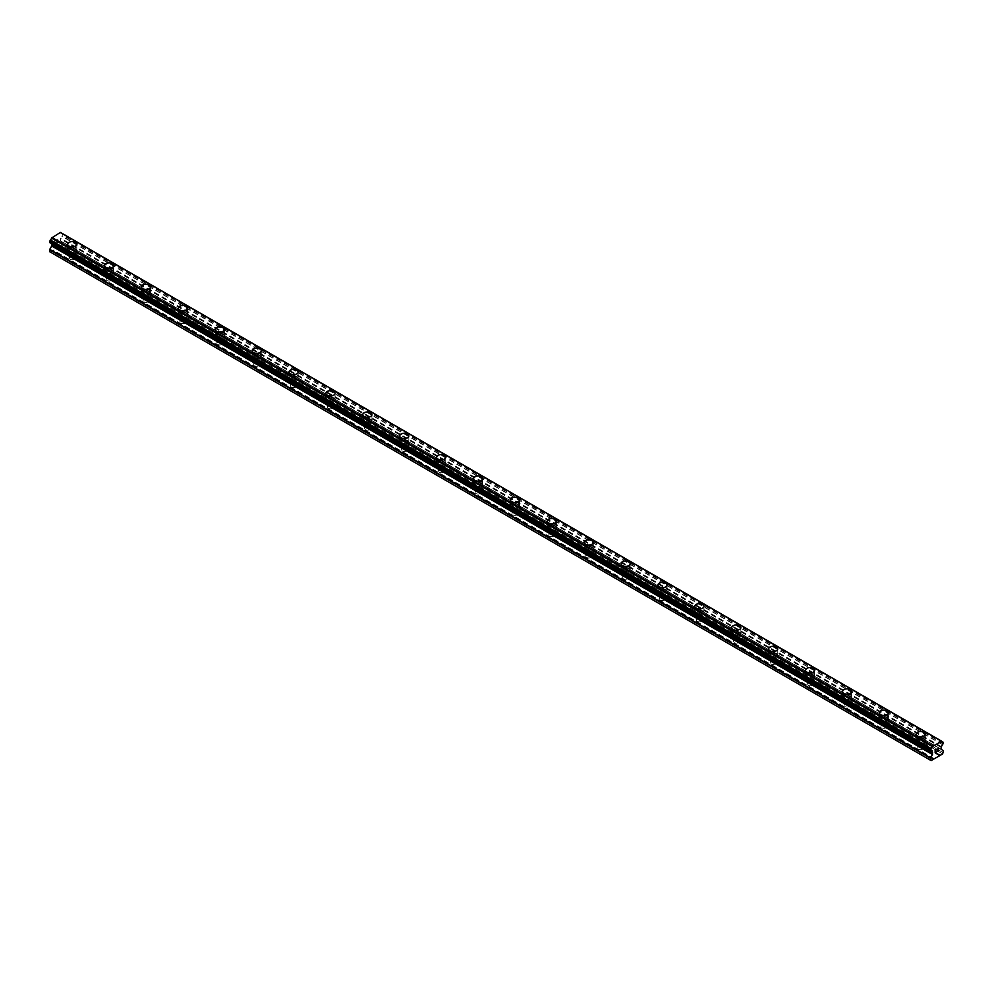 <?xml version="1.0" encoding="UTF-8"?>
<svg xmlns="http://www.w3.org/2000/svg" width="993" height="993" viewBox="0 0 993 993"><rect width="100%" height="100%" fill="white"/><g stroke="black" fill="none" stroke-linecap="round" stroke-linejoin="round"><path stroke-width="0.74" stroke-dasharray="4.96 3.72" d="M70.168 259.26A2.929 1.701 0 0 0 73.37 259.632A2.929 1.701 0 0 0 75.183 258.056A2.929 1.701 0 0 0 74.326 256.864A2.929 1.701 0 0 0 71.124 256.492A2.929 1.701 0 0 0 69.311 258.056A2.929 1.701 0 0 0 70.168 259.26M70.168 251.8A2.929 1.701 0 0 0 73.37 252.172A2.929 1.701 0 0 0 75.183 250.608A2.929 1.701 0 0 0 74.326 249.404A2.929 1.701 0 0 0 71.124 249.044A2.929 1.701 0 0 0 69.311 250.608A2.929 1.701 0 0 0 70.168 251.8M76.809 244.216L76.809 244.216A4.568 2.631 180 0 1 73.991 246.661A4.568 2.631 180 0 1 69.013 246.09A4.568 2.631 180 0 1 67.685 244.216L67.685 244.216M107.058 280.56A2.929 1.701 0 0 0 110.26 280.92A2.929 1.701 0 0 0 112.072 279.356A2.929 1.701 0 0 0 111.216 278.164A2.929 1.701 0 0 0 108.014 277.792A2.929 1.701 0 0 0 106.201 279.356A2.929 1.701 0 0 0 107.058 280.56M107.058 273.1A2.929 1.701 0 0 0 110.26 273.472A2.929 1.701 0 0 0 112.072 271.908A2.929 1.701 0 0 0 111.216 270.704A2.929 1.701 0 0 0 108.014 270.344A2.929 1.701 0 0 0 106.201 271.908A2.929 1.701 0 0 0 107.058 273.1M113.698 265.516L113.698 265.516A4.568 2.631 180 0 1 110.881 267.961A4.568 2.631 180 0 1 105.916 267.39A4.568 2.631 180 0 1 104.575 265.516L104.575 265.516M143.96 301.86A2.929 1.701 0 0 0 147.15 302.22A2.929 1.701 0 0 0 148.962 300.656A2.929 1.701 0 0 0 148.106 299.464A2.929 1.701 0 0 0 144.904 299.092A2.929 1.701 0 0 0 143.091 300.656A2.929 1.701 0 0 0 143.96 301.86M143.96 294.4A2.929 1.701 0 0 0 147.15 294.772A2.929 1.701 0 0 0 148.962 293.208A2.929 1.701 0 0 0 148.106 292.004A2.929 1.701 0 0 0 144.904 291.644A2.929 1.701 0 0 0 143.091 293.208A2.929 1.701 0 0 0 143.96 294.4M150.588 286.816L150.588 286.816A4.568 2.631 180 0 1 147.771 289.261A4.568 2.631 180 0 1 142.806 288.69A4.568 2.631 180 0 1 141.465 286.816L141.465 286.816M180.85 323.159A2.929 1.701 0 0 0 184.04 323.519A2.929 1.701 0 0 0 185.852 321.955A2.929 1.701 0 0 0 184.996 320.764A2.929 1.701 0 0 0 181.793 320.391A2.929 1.701 0 0 0 179.981 321.955A2.929 1.701 0 0 0 180.85 323.159M180.85 315.7A2.929 1.701 0 0 0 184.04 316.072A2.929 1.701 0 0 0 185.852 314.508A2.929 1.701 0 0 0 184.996 313.304A2.929 1.701 0 0 0 181.793 312.944A2.929 1.701 0 0 0 179.981 314.508A2.929 1.701 0 0 0 180.85 315.7M187.491 308.115L187.491 308.115A4.568 2.631 180 0 1 184.673 310.548A4.568 2.631 180 0 1 179.696 309.977A4.568 2.631 180 0 1 178.355 308.115L178.355 308.115M217.74 344.459A2.929 1.701 0 0 0 220.93 344.819A2.929 1.701 0 0 0 222.742 343.255A2.929 1.701 0 0 0 221.886 342.064A2.929 1.701 0 0 0 218.683 341.691A2.929 1.701 0 0 0 216.884 343.255A2.929 1.701 0 0 0 217.74 344.459M217.74 336.999A2.929 1.701 0 0 0 220.93 337.372A2.929 1.701 0 0 0 222.742 335.808A2.929 1.701 0 0 0 221.886 334.604A2.929 1.701 0 0 0 218.683 334.244A2.929 1.701 0 0 0 216.884 335.808A2.929 1.701 0 0 0 217.74 336.999M224.381 329.415L224.381 329.415A4.568 2.631 180 0 1 221.563 331.848A4.568 2.631 180 0 1 216.586 331.277A4.568 2.631 180 0 1 215.245 329.415L215.245 329.415M254.63 365.759A2.929 1.701 0 0 0 257.832 366.119A2.929 1.701 0 0 0 259.645 364.555A2.929 1.701 0 0 0 258.776 363.364A2.929 1.701 0 0 0 255.586 362.991A2.929 1.701 0 0 0 253.774 364.555A2.929 1.701 0 0 0 254.63 365.759M254.63 358.299A2.929 1.701 0 0 0 257.832 358.672A2.929 1.701 0 0 0 259.645 357.108A2.929 1.701 0 0 0 258.776 355.904A2.929 1.701 0 0 0 255.586 355.531A2.929 1.701 0 0 0 253.774 357.108A2.929 1.701 0 0 0 254.63 358.299M261.271 350.715L261.271 350.715A4.568 2.631 180 0 1 258.453 353.148A4.568 2.631 180 0 1 253.476 352.577A4.568 2.631 180 0 1 252.135 350.715L252.135 350.715M291.52 387.059A2.929 1.701 0 0 0 294.722 387.419A2.929 1.701 0 0 0 296.535 385.855A2.929 1.701 0 0 0 295.666 384.663A2.929 1.701 0 0 0 292.476 384.291A2.929 1.701 0 0 0 290.664 385.855A2.929 1.701 0 0 0 291.52 387.059M291.52 379.599A2.929 1.701 0 0 0 294.722 379.971A2.929 1.701 0 0 0 296.535 378.407A2.929 1.701 0 0 0 295.666 377.203A2.929 1.701 0 0 0 292.476 376.831A2.929 1.701 0 0 0 290.664 378.407A2.929 1.701 0 0 0 291.52 379.599M298.161 372.015L298.161 372.015A4.568 2.631 180 0 1 295.343 374.448A4.568 2.631 180 0 1 290.366 373.877A4.568 2.631 180 0 1 289.025 372.015L289.025 372.015M328.41 408.359A2.929 1.701 0 0 0 331.612 408.719A2.929 1.701 0 0 0 333.425 407.155A2.929 1.701 0 0 0 332.568 405.963A2.929 1.701 0 0 0 329.366 405.591A2.929 1.701 0 0 0 327.553 407.155A2.929 1.701 0 0 0 328.41 408.359M328.41 400.899A2.929 1.701 0 0 0 331.612 401.271A2.929 1.701 0 0 0 333.425 399.695A2.929 1.701 0 0 0 332.568 398.503A2.929 1.701 0 0 0 329.366 398.131A2.929 1.701 0 0 0 327.553 399.695A2.929 1.701 0 0 0 328.41 400.899M335.051 393.315L335.051 393.315A4.568 2.631 180 0 1 332.233 395.748A4.568 2.631 180 0 1 327.256 395.177A4.568 2.631 180 0 1 325.927 393.315L325.927 393.315M365.3 429.659A2.929 1.701 0 0 0 368.502 430.019A2.929 1.701 0 0 0 370.315 428.455A2.929 1.701 0 0 0 369.458 427.251A2.929 1.701 0 0 0 366.256 426.891A2.929 1.701 0 0 0 364.443 428.455A2.929 1.701 0 0 0 365.3 429.659M365.3 422.199A2.929 1.701 0 0 0 368.502 422.571A2.929 1.701 0 0 0 370.315 420.995A2.929 1.701 0 0 0 369.458 419.803A2.929 1.701 0 0 0 366.256 419.431A2.929 1.701 0 0 0 364.443 420.995A2.929 1.701 0 0 0 365.3 422.199M371.941 414.615L371.941 414.615A4.568 2.631 180 0 1 369.123 417.048A4.568 2.631 180 0 1 364.146 416.477A4.568 2.631 180 0 1 362.817 414.615L362.817 414.615M402.19 450.946A2.929 1.701 0 0 0 405.392 451.319A2.929 1.701 0 0 0 407.204 449.755A2.929 1.701 0 0 0 406.348 448.551A2.929 1.701 0 0 0 403.146 448.191A2.929 1.701 0 0 0 401.333 449.755A2.929 1.701 0 0 0 402.19 450.946M402.19 443.499A2.929 1.701 0 0 0 405.392 443.859A2.929 1.701 0 0 0 407.204 442.295A2.929 1.701 0 0 0 406.348 441.103A2.929 1.701 0 0 0 403.146 440.731A2.929 1.701 0 0 0 401.333 442.295A2.929 1.701 0 0 0 402.19 443.499M408.831 435.915L408.831 435.915A4.568 2.631 180 0 1 406.013 438.347A4.568 2.631 180 0 1 401.048 437.776A4.568 2.631 180 0 1 399.707 435.915L399.707 435.915M439.092 472.246A2.929 1.701 0 0 0 442.282 472.618A2.929 1.701 0 0 0 444.094 471.054A2.929 1.701 0 0 0 443.238 469.85A2.929 1.701 0 0 0 440.036 469.49A2.929 1.701 0 0 0 438.223 471.054A2.929 1.701 0 0 0 439.092 472.246M439.092 464.798A2.929 1.701 0 0 0 442.282 465.158A2.929 1.701 0 0 0 444.094 463.594A2.929 1.701 0 0 0 443.238 462.403A2.929 1.701 0 0 0 440.036 462.03A2.929 1.701 0 0 0 438.223 463.594A2.929 1.701 0 0 0 439.092 464.798M445.733 457.214L445.733 457.214A4.568 2.631 180 0 1 442.915 459.647A4.568 2.631 180 0 1 437.938 459.076A4.568 2.631 180 0 1 436.597 457.214L436.597 457.214M475.982 493.546A2.929 1.701 0 0 0 479.172 493.918A2.929 1.701 0 0 0 480.984 492.354A2.929 1.701 0 0 0 480.128 491.15A2.929 1.701 0 0 0 476.925 490.79A2.929 1.701 0 0 0 475.113 492.354A2.929 1.701 0 0 0 475.982 493.546M475.982 486.098A2.929 1.701 0 0 0 479.172 486.458A2.929 1.701 0 0 0 480.984 484.894A2.929 1.701 0 0 0 480.128 483.703A2.929 1.701 0 0 0 476.925 483.33A2.929 1.701 0 0 0 475.113 484.894A2.929 1.701 0 0 0 475.982 486.098M482.623 478.514L482.623 478.514A4.568 2.631 180 0 1 479.805 480.947A4.568 2.631 180 0 1 474.828 480.376A4.568 2.631 180 0 1 473.487 478.514L473.487 478.502M512.872 514.846A2.929 1.701 0 0 0 516.075 515.218A2.929 1.701 0 0 0 517.887 513.654A2.929 1.701 0 0 0 517.018 512.45A2.929 1.701 0 0 0 513.828 512.09A2.929 1.701 0 0 0 512.016 513.654A2.929 1.701 0 0 0 512.872 514.846M512.872 507.398A2.929 1.701 0 0 0 516.075 507.758A2.929 1.701 0 0 0 517.887 506.194A2.929 1.701 0 0 0 517.018 505.003A2.929 1.701 0 0 0 513.828 504.63A2.929 1.701 0 0 0 512.016 506.194A2.929 1.701 0 0 0 512.872 507.398M519.513 499.814L519.513 499.814A4.568 2.631 180 0 1 516.695 502.247A4.568 2.631 180 0 1 511.718 501.676A4.568 2.631 180 0 1 510.377 499.814L510.377 499.802M549.762 536.146A2.929 1.701 0 0 0 552.964 536.518A2.929 1.701 0 0 0 554.777 534.954A2.929 1.701 0 0 0 553.908 533.75A2.929 1.701 0 0 0 550.718 533.39A2.929 1.701 0 0 0 548.906 534.954A2.929 1.701 0 0 0 549.762 536.146M549.762 528.698A2.929 1.701 0 0 0 552.964 529.058A2.929 1.701 0 0 0 554.777 527.494A2.929 1.701 0 0 0 553.908 526.302A2.929 1.701 0 0 0 550.718 525.93A2.929 1.701 0 0 0 548.906 527.494A2.929 1.701 0 0 0 549.762 528.698M556.403 521.102L556.403 521.114A4.568 2.631 180 0 1 553.585 523.547A4.568 2.631 180 0 1 548.608 522.976A4.568 2.631 180 0 1 547.267 521.114L547.267 521.102M586.652 557.445A2.929 1.701 0 0 0 589.854 557.818A2.929 1.701 0 0 0 591.667 556.254A2.929 1.701 0 0 0 590.81 555.05A2.929 1.701 0 0 0 587.608 554.69A2.929 1.701 0 0 0 585.796 556.254A2.929 1.701 0 0 0 586.652 557.445M586.652 549.998A2.929 1.701 0 0 0 589.854 550.358A2.929 1.701 0 0 0 591.667 548.794A2.929 1.701 0 0 0 590.81 547.602A2.929 1.701 0 0 0 587.608 547.23A2.929 1.701 0 0 0 585.796 548.794A2.929 1.701 0 0 0 586.652 549.998M593.293 542.414L593.293 542.414A4.568 2.631 180 0 1 590.475 544.847A4.568 2.631 180 0 1 585.498 544.276A4.568 2.631 180 0 1 584.169 542.414L584.169 542.401M623.542 578.745A2.929 1.701 0 0 0 626.744 579.118A2.929 1.701 0 0 0 628.557 577.554A2.929 1.701 0 0 0 627.7 576.35A2.929 1.701 0 0 0 624.498 575.99A2.929 1.701 0 0 0 622.685 577.554A2.929 1.701 0 0 0 623.542 578.745M623.542 571.298A2.929 1.701 0 0 0 626.744 571.658A2.929 1.701 0 0 0 628.557 570.094A2.929 1.701 0 0 0 627.7 568.902A2.929 1.701 0 0 0 624.498 568.53A2.929 1.701 0 0 0 622.685 570.094A2.929 1.701 0 0 0 623.542 571.298M630.183 563.714L630.183 563.701A4.568 2.631 180 0 1 630.183 563.714A4.568 2.631 180 0 1 627.365 566.147A4.568 2.631 180 0 1 622.388 565.576A4.568 2.631 180 0 1 621.059 563.714A4.568 2.631 180 0 1 621.059 563.701L621.059 563.701M660.432 600.045A2.929 1.701 0 0 0 663.634 600.417A2.929 1.701 0 0 0 665.447 598.853A2.929 1.701 0 0 0 664.59 597.649A2.929 1.701 0 0 0 661.388 597.277A2.929 1.701 0 0 0 659.575 598.853A2.929 1.701 0 0 0 660.432 600.045M660.432 592.598A2.929 1.701 0 0 0 663.634 592.958A2.929 1.701 0 0 0 665.447 591.394A2.929 1.701 0 0 0 664.59 590.19A2.929 1.701 0 0 0 661.388 589.83A2.929 1.701 0 0 0 659.575 591.394A2.929 1.701 0 0 0 660.432 592.598M667.073 585.014L667.073 585.001A4.568 2.631 180 0 1 667.073 585.014A4.568 2.631 180 0 1 664.255 587.446A4.568 2.631 180 0 1 659.29 586.875A4.568 2.631 180 0 1 657.949 585.014A4.568 2.631 180 0 1 657.949 585.001L657.949 585.001M697.334 621.345A2.929 1.701 0 0 0 700.524 621.717A2.929 1.701 0 0 0 702.336 620.153A2.929 1.701 0 0 0 701.48 618.949A2.929 1.701 0 0 0 698.278 618.577A2.929 1.701 0 0 0 696.465 620.153A2.929 1.701 0 0 0 697.334 621.345M697.334 613.885A2.929 1.701 0 0 0 700.524 614.257A2.929 1.701 0 0 0 702.336 612.693A2.929 1.701 0 0 0 701.48 611.489A2.929 1.701 0 0 0 698.278 611.129A2.929 1.701 0 0 0 696.465 612.693A2.929 1.701 0 0 0 697.334 613.885M703.975 606.313L703.975 606.301A4.568 2.631 180 0 1 703.975 606.313A4.568 2.631 180 0 1 701.145 608.746A4.568 2.631 180 0 1 696.18 608.175A4.568 2.631 180 0 1 694.839 606.313A4.568 2.631 180 0 1 694.839 606.301L694.839 606.301M734.224 642.645A2.929 1.701 0 0 0 737.414 643.017A2.929 1.701 0 0 0 739.226 641.441A2.929 1.701 0 0 0 738.37 640.249A2.929 1.701 0 0 0 735.168 639.877A2.929 1.701 0 0 0 733.355 641.441A2.929 1.701 0 0 0 734.224 642.645M734.224 635.185A2.929 1.701 0 0 0 737.414 635.557A2.929 1.701 0 0 0 739.226 633.993A2.929 1.701 0 0 0 738.37 632.789A2.929 1.701 0 0 0 735.168 632.429A2.929 1.701 0 0 0 733.355 633.993A2.929 1.701 0 0 0 734.224 635.185M740.865 627.613L740.865 627.601A4.568 2.631 180 0 1 740.865 627.613A4.568 2.631 180 0 1 738.047 630.046A4.568 2.631 180 0 1 733.07 629.475A4.568 2.631 180 0 1 731.729 627.613A4.568 2.631 180 0 1 731.729 627.601L731.729 627.613M771.114 663.945A2.929 1.701 0 0 0 774.317 664.317A2.929 1.701 0 0 0 776.116 662.741A2.929 1.701 0 0 0 775.26 661.549A2.929 1.701 0 0 0 772.07 661.177A2.929 1.701 0 0 0 770.258 662.741A2.929 1.701 0 0 0 771.114 663.945M771.114 656.485A2.929 1.701 0 0 0 774.317 656.857A2.929 1.701 0 0 0 776.116 655.293A2.929 1.701 0 0 0 775.26 654.089A2.929 1.701 0 0 0 772.07 653.729A2.929 1.701 0 0 0 770.258 655.293A2.929 1.701 0 0 0 771.114 656.485M777.755 648.901L777.755 648.901A4.568 2.631 180 0 1 774.937 651.346A4.568 2.631 180 0 1 769.96 650.775A4.568 2.631 180 0 1 768.619 648.901L768.619 648.901M808.004 685.244A2.929 1.701 0 0 0 811.207 685.604A2.929 1.701 0 0 0 813.019 684.04A2.929 1.701 0 0 0 812.15 682.849A2.929 1.701 0 0 0 808.96 682.476A2.929 1.701 0 0 0 807.148 684.04A2.929 1.701 0 0 0 808.004 685.244M808.004 677.785A2.929 1.701 0 0 0 811.207 678.157A2.929 1.701 0 0 0 813.019 676.593A2.929 1.701 0 0 0 812.15 675.389A2.929 1.701 0 0 0 808.96 675.029A2.929 1.701 0 0 0 807.148 676.593A2.929 1.701 0 0 0 808.004 677.785M814.645 670.201L814.645 670.201A4.568 2.631 180 0 1 811.827 672.646A4.568 2.631 180 0 1 806.85 672.075A4.568 2.631 180 0 1 805.509 670.201L805.509 670.201M844.894 706.544A2.929 1.701 0 0 0 848.096 706.904A2.929 1.701 0 0 0 849.909 705.34A2.929 1.701 0 0 0 849.04 704.149A2.929 1.701 0 0 0 845.85 703.776A2.929 1.701 0 0 0 844.038 705.34A2.929 1.701 0 0 0 844.894 706.544M844.894 699.084A2.929 1.701 0 0 0 848.096 699.457A2.929 1.701 0 0 0 849.909 697.893A2.929 1.701 0 0 0 849.04 696.689A2.929 1.701 0 0 0 845.85 696.329A2.929 1.701 0 0 0 844.038 697.893A2.929 1.701 0 0 0 844.894 699.084M851.535 691.5L851.535 691.5A4.568 2.631 180 0 1 848.717 693.946A4.568 2.631 180 0 1 843.74 693.375A4.568 2.631 180 0 1 842.412 691.5L842.412 691.5M881.784 727.844A2.929 1.701 0 0 0 884.986 728.204A2.929 1.701 0 0 0 886.799 726.64A2.929 1.701 0 0 0 885.942 725.449A2.929 1.701 0 0 0 882.74 725.076A2.929 1.701 0 0 0 880.928 726.64A2.929 1.701 0 0 0 881.784 727.844M881.784 720.384A2.929 1.701 0 0 0 884.986 720.757A2.929 1.701 0 0 0 886.799 719.193A2.929 1.701 0 0 0 885.942 717.989A2.929 1.701 0 0 0 882.74 717.629A2.929 1.701 0 0 0 880.928 719.193A2.929 1.701 0 0 0 881.784 720.384M888.425 712.8L888.425 712.8A4.568 2.631 180 0 1 885.607 715.233A4.568 2.631 180 0 1 880.63 714.662A4.568 2.631 180 0 1 879.301 712.8L879.301 712.8M918.674 749.144A2.929 1.701 0 0 0 921.876 749.504A2.929 1.701 0 0 0 923.689 747.94A2.929 1.701 0 0 0 922.832 746.748A2.929 1.701 0 0 0 919.63 746.376A2.929 1.701 0 0 0 917.817 747.94A2.929 1.701 0 0 0 918.674 749.144M918.674 741.684A2.929 1.701 0 0 0 921.876 742.056A2.929 1.701 0 0 0 923.689 740.493A2.929 1.701 0 0 0 922.832 739.288A2.929 1.701 0 0 0 919.63 738.929A2.929 1.701 0 0 0 917.817 740.493A2.929 1.701 0 0 0 918.674 741.684M925.315 734.1L925.315 734.1A4.568 2.631 180 0 1 922.497 736.533A4.568 2.631 180 0 1 917.532 735.962A4.568 2.631 180 0 1 916.191 734.1L916.191 734.1M917.532 742.354A4.568 2.631 0 0 0 922.497 742.925A4.568 2.631 0 0 0 925.315 740.493A4.568 2.631 0 0 0 923.986 738.618A4.568 2.631 0 0 0 919.009 738.047A4.568 2.631 0 0 0 916.191 740.493A4.568 2.631 0 0 0 917.532 742.354M917.532 736.607A4.568 2.631 0 0 0 922.497 737.178A4.568 2.631 0 0 0 925.315 734.746A4.568 2.631 0 0 0 923.986 732.884A4.568 2.631 0 0 0 919.009 732.313A4.568 2.631 0 0 0 916.191 734.746A4.568 2.631 0 0 0 917.532 736.607M880.63 721.055A4.568 2.631 0 0 0 885.607 721.626A4.568 2.631 0 0 0 888.425 719.193A4.568 2.631 0 0 0 887.084 717.331A4.568 2.631 0 0 0 882.119 716.747A4.568 2.631 0 0 0 879.301 719.193A4.568 2.631 0 0 0 880.63 721.055M880.63 715.308A4.568 2.631 0 0 0 885.607 715.879A4.568 2.631 0 0 0 888.425 713.446A4.568 2.631 0 0 0 887.084 711.584A4.568 2.631 0 0 0 882.119 711.013A4.568 2.631 0 0 0 879.301 713.446A4.568 2.631 0 0 0 880.63 715.308M843.74 699.755A4.568 2.631 0 0 0 848.717 700.326A4.568 2.631 0 0 0 851.535 697.893A4.568 2.631 0 0 0 850.194 696.031A4.568 2.631 0 0 0 845.229 695.46A4.568 2.631 0 0 0 842.412 697.893A4.568 2.631 0 0 0 843.74 699.755M843.74 694.008A4.568 2.631 0 0 0 848.717 694.579A4.568 2.631 0 0 0 851.535 692.146A4.568 2.631 0 0 0 850.194 690.284A4.568 2.631 0 0 0 845.229 689.713A4.568 2.631 0 0 0 842.412 692.146A4.568 2.631 0 0 0 843.74 694.008M806.85 678.455A4.568 2.631 0 0 0 811.827 679.026A4.568 2.631 0 0 0 814.645 676.593A4.568 2.631 0 0 0 813.304 674.731A4.568 2.631 0 0 0 808.327 674.16A4.568 2.631 0 0 0 805.509 676.593A4.568 2.631 0 0 0 806.85 678.455M806.85 672.708A4.568 2.631 0 0 0 811.827 673.279A4.568 2.631 0 0 0 814.645 670.846A4.568 2.631 0 0 0 813.304 668.984A4.568 2.631 0 0 0 808.327 668.413A4.568 2.631 0 0 0 805.509 670.846A4.568 2.631 0 0 0 806.85 672.708M769.96 657.155A4.568 2.631 0 0 0 774.937 657.726A4.568 2.631 0 0 0 777.755 655.293A4.568 2.631 0 0 0 776.414 653.431A4.568 2.631 0 0 0 771.437 652.86A4.568 2.631 0 0 0 768.619 655.293A4.568 2.631 0 0 0 769.96 657.155M769.96 651.408A4.568 2.631 0 0 0 774.937 651.979A4.568 2.631 0 0 0 777.755 649.546A4.568 2.631 0 0 0 776.414 647.684A4.568 2.631 0 0 0 771.437 647.113A4.568 2.631 0 0 0 768.619 649.546A4.568 2.631 0 0 0 769.96 651.408M733.07 635.855A4.568 2.631 0 0 0 738.047 636.426A4.568 2.631 0 0 0 740.865 633.993A4.568 2.631 0 0 0 739.524 632.131A4.568 2.631 0 0 0 734.547 631.56A4.568 2.631 0 0 0 731.729 633.993A4.568 2.631 0 0 0 733.07 635.855M733.07 630.108A4.568 2.631 0 0 0 738.047 630.679A4.568 2.631 0 0 0 740.865 628.246A4.568 2.631 0 0 0 739.524 626.384A4.568 2.631 0 0 0 734.547 625.813A4.568 2.631 0 0 0 731.729 628.246A4.568 2.631 0 0 0 733.07 630.108M696.18 614.555A4.568 2.631 0 0 0 701.145 615.126A4.568 2.631 0 0 0 703.975 612.693A4.568 2.631 0 0 0 702.634 610.832A4.568 2.631 0 0 0 697.657 610.261A4.568 2.631 0 0 0 694.839 612.693A4.568 2.631 0 0 0 696.18 614.555M696.18 608.808A4.568 2.631 0 0 0 701.145 609.379A4.568 2.631 0 0 0 703.975 606.946A4.568 2.631 0 0 0 702.634 605.085A4.568 2.631 0 0 0 697.657 604.514A4.568 2.631 0 0 0 694.839 606.946A4.568 2.631 0 0 0 696.18 608.808M659.29 593.255A4.568 2.631 0 0 0 664.255 593.826A4.568 2.631 0 0 0 667.073 591.394A4.568 2.631 0 0 0 665.744 589.532A4.568 2.631 0 0 0 660.767 588.961A4.568 2.631 0 0 0 657.949 591.394A4.568 2.631 0 0 0 659.29 593.255M659.29 587.508A4.568 2.631 0 0 0 664.255 588.079A4.568 2.631 0 0 0 667.073 585.647A4.568 2.631 0 0 0 665.744 583.785A4.568 2.631 0 0 0 660.767 583.214A4.568 2.631 0 0 0 657.949 585.647A4.568 2.631 0 0 0 659.29 587.508M622.388 571.956A4.568 2.631 0 0 0 627.365 572.527A4.568 2.631 0 0 0 630.183 570.094A4.568 2.631 0 0 0 628.854 568.232A4.568 2.631 0 0 0 623.877 567.661A4.568 2.631 0 0 0 621.059 570.094A4.568 2.631 0 0 0 622.388 571.956M622.388 566.209A4.568 2.631 0 0 0 627.365 566.78A4.568 2.631 0 0 0 630.183 564.347A4.568 2.631 0 0 0 628.854 562.485A4.568 2.631 0 0 0 623.877 561.914A4.568 2.631 0 0 0 621.059 564.347A4.568 2.631 0 0 0 622.388 566.209M585.498 550.656A4.568 2.631 0 0 0 590.475 551.227A4.568 2.631 0 0 0 593.293 548.794A4.568 2.631 0 0 0 591.952 546.932A4.568 2.631 0 0 0 586.987 546.361A4.568 2.631 0 0 0 584.169 548.794A4.568 2.631 0 0 0 585.498 550.656M585.498 544.909A4.568 2.631 0 0 0 590.475 545.48A4.568 2.631 0 0 0 593.293 543.047A4.568 2.631 0 0 0 591.952 541.185A4.568 2.631 0 0 0 586.987 540.614A4.568 2.631 0 0 0 584.169 543.047A4.568 2.631 0 0 0 585.498 544.909M548.608 529.356A4.568 2.631 0 0 0 553.585 529.927A4.568 2.631 0 0 0 556.403 527.494A4.568 2.631 0 0 0 555.062 525.632A4.568 2.631 0 0 0 550.085 525.061A4.568 2.631 0 0 0 547.267 527.494A4.568 2.631 0 0 0 548.608 529.356M548.608 523.609A4.568 2.631 0 0 0 553.585 524.18A4.568 2.631 0 0 0 556.403 521.747A4.568 2.631 0 0 0 555.062 519.885A4.568 2.631 0 0 0 550.085 519.314A4.568 2.631 0 0 0 547.267 521.747A4.568 2.631 0 0 0 548.608 523.609M511.718 508.056A4.568 2.631 0 0 0 516.695 508.627A4.568 2.631 0 0 0 519.513 506.194A4.568 2.631 0 0 0 518.172 504.332A4.568 2.631 0 0 0 513.195 503.761A4.568 2.631 0 0 0 510.377 506.194A4.568 2.631 0 0 0 511.718 508.056M511.718 502.309A4.568 2.631 0 0 0 516.695 502.88A4.568 2.631 0 0 0 519.513 500.447A4.568 2.631 0 0 0 518.172 498.585A4.568 2.631 0 0 0 513.195 498.014A4.568 2.631 0 0 0 510.377 500.447A4.568 2.631 0 0 0 511.718 502.309M474.828 486.756A4.568 2.631 0 0 0 479.805 487.327A4.568 2.631 0 0 0 482.623 484.894A4.568 2.631 0 0 0 481.282 483.032A4.568 2.631 0 0 0 476.305 482.461A4.568 2.631 0 0 0 473.487 484.894A4.568 2.631 0 0 0 474.828 486.756M474.828 481.022A4.568 2.631 0 0 0 479.805 481.593A4.568 2.631 0 0 0 482.623 479.147A4.568 2.631 0 0 0 481.282 477.285A4.568 2.631 0 0 0 476.305 476.714A4.568 2.631 0 0 0 473.487 479.147A4.568 2.631 0 0 0 474.828 481.022M437.938 465.456A4.568 2.631 0 0 0 442.915 466.027A4.568 2.631 0 0 0 445.733 463.594A4.568 2.631 0 0 0 444.392 461.733A4.568 2.631 0 0 0 439.415 461.162A4.568 2.631 0 0 0 436.597 463.594A4.568 2.631 0 0 0 437.938 465.456M437.938 459.722A4.568 2.631 0 0 0 442.915 460.293A4.568 2.631 0 0 0 445.733 457.847A4.568 2.631 0 0 0 444.392 455.986A4.568 2.631 0 0 0 439.415 455.415A4.568 2.631 0 0 0 436.597 457.847A4.568 2.631 0 0 0 437.938 459.722M401.048 444.169A4.568 2.631 0 0 0 406.013 444.74A4.568 2.631 0 0 0 408.831 442.295A4.568 2.631 0 0 0 407.502 440.433A4.568 2.631 0 0 0 402.525 439.862A4.568 2.631 0 0 0 399.707 442.295A4.568 2.631 0 0 0 401.048 444.169M401.048 438.422A4.568 2.631 0 0 0 406.013 438.993A4.568 2.631 0 0 0 408.831 436.548A4.568 2.631 0 0 0 407.502 434.686A4.568 2.631 0 0 0 402.525 434.115A4.568 2.631 0 0 0 399.707 436.548A4.568 2.631 0 0 0 401.048 438.422M364.146 422.869A4.568 2.631 0 0 0 369.123 423.44A4.568 2.631 0 0 0 371.941 420.995A4.568 2.631 0 0 0 370.612 419.133A4.568 2.631 0 0 0 365.635 418.562A4.568 2.631 0 0 0 362.817 420.995A4.568 2.631 0 0 0 364.146 422.869M364.146 417.122A4.568 2.631 0 0 0 369.123 417.693A4.568 2.631 0 0 0 371.941 415.26A4.568 2.631 0 0 0 370.612 413.386A4.568 2.631 0 0 0 365.635 412.815A4.568 2.631 0 0 0 362.817 415.26A4.568 2.631 0 0 0 364.146 417.122M327.256 401.569A4.568 2.631 0 0 0 332.233 402.14A4.568 2.631 0 0 0 335.051 399.695A4.568 2.631 0 0 0 333.71 397.833A4.568 2.631 0 0 0 328.745 397.262A4.568 2.631 0 0 0 325.927 399.695A4.568 2.631 0 0 0 327.256 401.569M327.256 395.822A4.568 2.631 0 0 0 332.233 396.393A4.568 2.631 0 0 0 335.051 393.96A4.568 2.631 0 0 0 333.71 392.086A4.568 2.631 0 0 0 328.745 391.515A4.568 2.631 0 0 0 325.927 393.96A4.568 2.631 0 0 0 327.256 395.822M290.366 380.269A4.568 2.631 0 0 0 295.343 380.84A4.568 2.631 0 0 0 298.161 378.407A4.568 2.631 0 0 0 296.82 376.533A4.568 2.631 0 0 0 291.855 375.962A4.568 2.631 0 0 0 289.025 378.407A4.568 2.631 0 0 0 290.366 380.269M290.366 374.522A4.568 2.631 0 0 0 295.343 375.093A4.568 2.631 0 0 0 298.161 372.66A4.568 2.631 0 0 0 296.82 370.786A4.568 2.631 0 0 0 291.855 370.215A4.568 2.631 0 0 0 289.025 372.66A4.568 2.631 0 0 0 290.366 374.522M253.476 358.969A4.568 2.631 0 0 0 258.453 359.54A4.568 2.631 0 0 0 261.271 357.108A4.568 2.631 0 0 0 259.93 355.233A4.568 2.631 0 0 0 254.953 354.662A4.568 2.631 0 0 0 252.135 357.108A4.568 2.631 0 0 0 253.476 358.969M253.476 353.223A4.568 2.631 0 0 0 258.453 353.793A4.568 2.631 0 0 0 261.271 351.361A4.568 2.631 0 0 0 259.93 349.499A4.568 2.631 0 0 0 254.953 348.928A4.568 2.631 0 0 0 252.135 351.361A4.568 2.631 0 0 0 253.476 353.223M216.586 337.67A4.568 2.631 0 0 0 221.563 338.241A4.568 2.631 0 0 0 224.381 335.808A4.568 2.631 0 0 0 223.04 333.933A4.568 2.631 0 0 0 218.063 333.363A4.568 2.631 0 0 0 215.245 335.808A4.568 2.631 0 0 0 216.586 337.67M216.586 331.923A4.568 2.631 0 0 0 221.563 332.494A4.568 2.631 0 0 0 224.381 330.061A4.568 2.631 0 0 0 223.04 328.199A4.568 2.631 0 0 0 218.063 327.628A4.568 2.631 0 0 0 215.245 330.061A4.568 2.631 0 0 0 216.586 331.923M179.696 316.37A4.568 2.631 0 0 0 184.673 316.941A4.568 2.631 0 0 0 187.491 314.508A4.568 2.631 0 0 0 186.15 312.646A4.568 2.631 0 0 0 181.173 312.075A4.568 2.631 0 0 0 178.355 314.508A4.568 2.631 0 0 0 179.696 316.37M179.696 310.623A4.568 2.631 0 0 0 184.673 311.194A4.568 2.631 0 0 0 187.491 308.761A4.568 2.631 0 0 0 186.15 306.899A4.568 2.631 0 0 0 181.173 306.328A4.568 2.631 0 0 0 178.355 308.761A4.568 2.631 0 0 0 179.696 310.623M142.806 295.07A4.568 2.631 0 0 0 147.771 295.641A4.568 2.631 0 0 0 150.588 293.208A4.568 2.631 0 0 0 149.26 291.346A4.568 2.631 0 0 0 144.283 290.775A4.568 2.631 0 0 0 141.465 293.208A4.568 2.631 0 0 0 142.806 295.07M142.806 289.323A4.568 2.631 0 0 0 147.771 289.894A4.568 2.631 0 0 0 150.588 287.461A4.568 2.631 0 0 0 149.26 285.599A4.568 2.631 0 0 0 144.283 285.028A4.568 2.631 0 0 0 141.465 287.461A4.568 2.631 0 0 0 142.806 289.323M105.916 273.77A4.568 2.631 0 0 0 110.881 274.341A4.568 2.631 0 0 0 113.698 271.908A4.568 2.631 0 0 0 112.37 270.046A4.568 2.631 0 0 0 107.393 269.475A4.568 2.631 0 0 0 104.575 271.908A4.568 2.631 0 0 0 105.916 273.77M105.916 268.023A4.568 2.631 0 0 0 110.881 268.594A4.568 2.631 0 0 0 113.698 266.161A4.568 2.631 0 0 0 112.37 264.299A4.568 2.631 0 0 0 107.393 263.728A4.568 2.631 0 0 0 104.575 266.161A4.568 2.631 0 0 0 105.916 268.023M69.013 252.47A4.568 2.631 0 0 0 73.991 253.041A4.568 2.631 0 0 0 76.809 250.608A4.568 2.631 0 0 0 75.468 248.746A4.568 2.631 0 0 0 70.503 248.176A4.568 2.631 0 0 0 67.685 250.608A4.568 2.631 0 0 0 69.013 252.47M69.013 246.723A4.568 2.631 0 0 0 73.991 247.294A4.568 2.631 0 0 0 76.809 244.861A4.568 2.631 0 0 0 75.468 243A4.568 2.631 0 0 0 70.503 242.429A4.568 2.631 0 0 0 67.685 244.861A4.568 2.631 0 0 0 69.013 246.723M936.498 749.219L935.133 750L935.133 752.719M938.695 748.213L937.541 748.871M938.646 748.511L937.293 751.465M57.706 239.723L57.706 240.802L57.718 239.723L56.502 240.418L57.706 239.723M57.706 240.802L57.048 241.187L57.718 240.815M57.706 240.989L57.706 242.081L57.718 240.989M57.706 242.081L56.502 242.776L57.718 242.081M56.502 242.95L57.867 242.168L57.867 239.45L56.502 240.244L57.867 239.45L57.867 242.168L56.502 242.95M54.826 241.212L54.826 243.918L54.838 241.212M54.987 241.473L54.987 243.831L54.987 241.473M49.65 251.676L50.345 252.073L61.876 245.42L62.559 242.292L60.499 240.927L60.71 238.196A1.825 1.055 -60 0 1 61.827 236.272L62.559 233.876L61.814 233.405A1.825 1.055 -60 0 1 61.082 233.405A1.825 1.055 -60 0 1 60.71 232.772L60.412 232.412M49.737 242.59L50.395 242.875A1.825 1.055 -60 0 1 51.14 242.863A1.825 1.055 -60 0 1 51.499 243.508L51.785 243.769M941.265 740.964L60.635 232.536L941.426 741.051M939.452 755.785L58.661 247.269M934.339 758.739L53.548 250.224M939.688 755.388L58.897 246.86M940.234 755.065L59.443 246.549M940.47 755.201L59.679 246.674M942.655 753.935L61.876 245.42M943.35 752.731L62.559 244.216M943.238 750.571L62.46 242.056M941.29 749.442L60.499 240.927L941.29 749.442M941.376 746.959L60.598 238.444M941.501 746.711L60.71 238.196M943.263 742.218L62.485 233.69M941.501 741.188L61.976 233.405L941.501 741.188M61.814 233.405L941.501 741.287L60.71 232.772M50.395 242.875L931.173 751.391L51.499 243.508M932.402 752.148L51.71 243.682L932.315 752.098M51.574 243.608L931.111 751.403L51.624 243.633M931.124 760.588L50.345 252.073M933.321 759.322L52.53 250.807M933.557 758.925L52.766 250.41M934.103 758.602L53.312 250.087M943.35 750.807L62.559 242.292M941.178 749.206L60.399 240.691M941.178 747.481L60.399 238.965M941.29 747.121L60.499 238.605M942.605 744.787L61.827 236.272M942.767 744.613L61.976 236.086M943.263 743.745L62.485 235.229M943.35 743.472L62.559 234.956M943.35 742.392L62.559 233.876M75.183 258.056L75.183 250.608M112.072 279.356L112.072 271.908M148.962 300.656L148.962 293.208M185.852 321.955L185.852 314.508M222.742 343.255L222.742 335.808M259.645 364.555L259.645 357.108M296.535 385.855L296.535 378.407M333.425 407.155L333.425 399.695M370.315 428.455L370.315 420.995M407.204 449.755L407.204 442.295M444.094 471.054L444.094 463.594M480.984 492.354L480.984 484.894M517.887 513.654L517.887 506.194M554.777 534.954L554.777 527.494M591.667 556.254L591.667 548.794M628.557 577.554L628.557 570.094M665.447 598.853L665.447 591.394M702.336 620.153L702.336 612.693M739.226 641.441L739.226 633.993M776.116 662.741L776.116 655.293M813.019 684.04L813.019 676.593M849.909 705.34L849.909 697.893M886.799 726.64L886.799 719.193M923.689 747.94L923.689 740.493M925.315 740.493L925.315 734.746M888.425 719.193L888.425 713.446M851.535 697.893L851.535 692.146M814.645 676.593L814.645 670.846M777.755 655.293L777.755 649.546M740.865 633.993L740.865 628.246M703.975 612.693L703.975 606.946M667.073 591.394L667.073 585.647M630.183 570.094L630.183 564.347M593.293 548.794L593.293 543.047M556.403 527.494L556.403 521.747M519.513 506.194L519.513 500.447M482.623 484.894L482.623 479.147M445.733 463.594L445.733 457.847M408.831 442.295L408.831 436.548M371.941 420.995L371.941 415.26M335.051 399.695L335.051 393.96M298.161 378.407L298.161 372.66M261.271 357.108L261.271 351.361M224.381 335.808L224.381 330.061M187.491 314.508L187.491 308.761M150.588 293.208L150.588 287.461M113.698 271.908L113.698 266.161M76.809 250.608L76.809 244.861M67.685 250.608L67.685 244.861M104.575 271.908L104.575 266.161M141.465 293.208L141.465 287.461M178.355 314.508L178.355 308.761M215.245 335.808L215.245 330.061M252.135 357.108L252.135 351.361M289.025 378.407L289.025 372.66M325.927 399.695L325.927 393.96M362.817 420.995L362.817 415.26M399.707 442.295L399.707 436.548M436.597 463.594L436.597 457.847M473.487 484.894L473.487 479.147M510.377 506.194L510.377 500.447M547.267 527.494L547.267 521.747M584.169 548.794L584.169 543.047M621.059 570.094L621.059 564.347M657.949 591.394L657.949 585.647M694.839 612.693L694.839 606.946M731.729 633.993L731.729 628.246M768.619 655.293L768.619 649.546M805.509 676.593L805.509 670.846M842.412 697.893L842.412 692.146M879.301 719.193L879.301 713.446M916.191 740.493L916.191 734.746M917.817 747.94L917.817 740.493M880.928 726.64L880.928 719.193M844.038 705.34L844.038 697.893M807.148 684.04L807.148 676.593M770.258 662.741L770.258 655.293M733.355 641.441L733.355 633.993M696.465 620.153L696.465 612.693M659.575 598.853L659.575 591.394M622.685 577.554L622.685 570.094M585.796 556.254L585.796 548.794M548.906 534.954L548.906 527.494M512.016 513.654L512.016 506.194M475.113 492.354L475.113 484.894M438.223 471.054L438.223 463.594M401.333 449.755L401.333 442.295M364.443 428.455L364.443 420.995M327.553 407.155L327.553 399.695M290.664 385.855L290.664 378.407M253.774 364.555L253.774 357.108M216.884 343.255L216.884 335.808M179.981 321.955L179.981 314.508M143.091 300.656L143.091 293.208M106.201 279.356L106.201 271.908M69.311 258.056L69.311 250.608M941.86 741.932L61.082 233.405M931.918 751.391L51.14 242.863"/><path stroke-width="1.49" d="M67.685 244.216A4.568 2.631 180 0 1 70.503 241.783A4.568 2.631 180 0 1 75.468 242.354A4.568 2.631 180 0 1 76.809 244.216A4.568 2.631 180 0 1 73.991 246.649A4.568 2.631 180 0 1 69.013 246.078A4.568 2.631 180 0 1 67.685 244.216A4.568 2.631 180 0 1 70.503 241.783A4.568 2.631 180 0 1 75.468 242.354A4.568 2.631 180 0 1 76.809 244.216M104.575 265.516A4.568 2.631 180 0 1 107.393 263.083A4.568 2.631 180 0 1 112.37 263.654A4.568 2.631 180 0 1 113.698 265.516A4.568 2.631 180 0 1 110.881 267.949A4.568 2.631 180 0 1 105.916 267.378A4.568 2.631 180 0 1 104.575 265.516A4.568 2.631 180 0 1 107.393 263.083A4.568 2.631 180 0 1 112.37 263.654A4.568 2.631 180 0 1 113.698 265.516M141.465 286.816A4.568 2.631 180 0 1 144.283 284.383A4.568 2.631 180 0 1 149.26 284.954A4.568 2.631 180 0 1 150.588 286.816A4.568 2.631 180 0 1 147.771 289.248A4.568 2.631 180 0 1 142.806 288.678A4.568 2.631 180 0 1 141.465 286.816A4.568 2.631 180 0 1 144.283 284.383A4.568 2.631 180 0 1 149.26 284.954A4.568 2.631 180 0 1 150.588 286.816M178.355 308.115A4.568 2.631 180 0 1 181.173 305.683A4.568 2.631 180 0 1 186.15 306.254A4.568 2.631 180 0 1 187.491 308.115A4.568 2.631 180 0 1 184.673 310.548A4.568 2.631 180 0 1 179.696 309.977A4.568 2.631 180 0 1 178.355 308.115A4.568 2.631 180 0 1 181.173 305.683A4.568 2.631 180 0 1 186.15 306.254A4.568 2.631 180 0 1 187.491 308.115M215.245 329.415A4.568 2.631 180 0 1 218.063 326.982A4.568 2.631 180 0 1 223.04 327.553A4.568 2.631 180 0 1 224.381 329.415A4.568 2.631 180 0 1 221.563 331.848A4.568 2.631 180 0 1 216.586 331.277A4.568 2.631 180 0 1 215.245 329.415A4.568 2.631 180 0 1 218.063 326.982A4.568 2.631 180 0 1 223.04 327.553A4.568 2.631 180 0 1 224.381 329.415M252.135 350.715A4.568 2.631 180 0 1 254.953 348.282A4.568 2.631 180 0 1 259.93 348.853A4.568 2.631 180 0 1 261.271 350.715A4.568 2.631 180 0 1 258.453 353.148A4.568 2.631 180 0 1 253.476 352.577A4.568 2.631 180 0 1 252.135 350.715A4.568 2.631 180 0 1 254.965 348.282A4.568 2.631 180 0 1 259.93 348.853A4.568 2.631 180 0 1 261.271 350.715M289.025 372.015A4.568 2.631 180 0 1 291.855 369.582A4.568 2.631 180 0 1 296.82 370.153A4.568 2.631 180 0 1 298.161 372.015A4.568 2.631 180 0 1 295.343 374.448A4.568 2.631 180 0 1 290.366 373.877A4.568 2.631 180 0 1 289.025 372.015A4.568 2.631 180 0 1 291.855 369.582A4.568 2.631 180 0 1 296.82 370.153A4.568 2.631 180 0 1 298.161 372.015M325.927 393.315A4.568 2.631 180 0 1 328.745 390.87A4.568 2.631 180 0 1 333.71 391.453A4.568 2.631 180 0 1 335.051 393.315A4.568 2.631 180 0 1 332.233 395.748A4.568 2.631 180 0 1 327.256 395.177A4.568 2.631 180 0 1 325.927 393.315A4.568 2.631 180 0 1 328.745 390.882A4.568 2.631 180 0 1 333.71 391.453A4.568 2.631 180 0 1 335.051 393.315M370.612 412.753A4.568 2.631 180 0 1 371.941 414.615A4.568 2.631 180 0 1 369.123 417.048A4.568 2.631 180 0 1 364.146 416.477A4.568 2.631 180 0 1 362.817 414.615A4.568 2.631 180 0 1 365.635 412.182A4.568 2.631 180 0 1 370.612 412.753M362.817 414.615A4.568 2.631 180 0 1 365.635 412.169A4.568 2.631 180 0 1 370.612 412.74A4.568 2.631 180 0 1 371.941 414.615M399.707 435.915A4.568 2.631 180 0 1 402.525 433.469A4.568 2.631 180 0 1 407.502 434.04A4.568 2.631 180 0 1 408.831 435.915A4.568 2.631 180 0 1 406.013 438.347A4.568 2.631 180 0 1 401.048 437.776A4.568 2.631 180 0 1 399.707 435.915A4.568 2.631 180 0 1 402.525 433.482A4.568 2.631 180 0 1 407.502 434.053A4.568 2.631 180 0 1 408.831 435.915M436.597 457.214A4.568 2.631 180 0 1 439.415 454.769A4.568 2.631 180 0 1 444.392 455.34A4.568 2.631 180 0 1 445.733 457.214A4.568 2.631 180 0 1 442.915 459.647A4.568 2.631 180 0 1 437.938 459.076A4.568 2.631 180 0 1 436.597 457.214A4.568 2.631 180 0 1 439.415 454.782A4.568 2.631 180 0 1 444.392 455.353A4.568 2.631 180 0 1 445.733 457.214M473.487 478.502A4.568 2.631 180 0 1 476.305 476.069A4.568 2.631 180 0 1 481.282 476.64A4.568 2.631 180 0 1 482.623 478.514A4.568 2.631 180 0 1 479.805 480.947A4.568 2.631 180 0 1 474.828 480.376A4.568 2.631 180 0 1 473.487 478.502A4.568 2.631 180 0 1 476.305 476.081A4.568 2.631 180 0 1 481.282 476.652A4.568 2.631 180 0 1 482.623 478.502M510.377 499.802A4.568 2.631 180 0 1 513.195 497.369A4.568 2.631 180 0 1 518.172 497.94A4.568 2.631 180 0 1 519.513 499.814A4.568 2.631 180 0 1 516.695 502.247A4.568 2.631 180 0 1 511.718 501.676A4.568 2.631 180 0 1 510.377 499.802A4.568 2.631 180 0 1 513.195 497.381A4.568 2.631 180 0 1 518.172 497.952A4.568 2.631 180 0 1 519.513 499.802M547.267 521.114A4.568 2.631 180 0 1 550.097 518.681A4.568 2.631 180 0 1 555.062 519.252A4.568 2.631 180 0 1 556.403 521.114M555.062 519.24A4.568 2.631 180 0 1 556.403 521.102A4.568 2.631 180 0 1 553.585 523.547A4.568 2.631 180 0 1 548.608 522.976A4.568 2.631 180 0 1 547.267 521.102A4.568 2.631 180 0 1 550.085 518.669A4.568 2.631 180 0 1 555.062 519.24M584.169 542.401A4.568 2.631 180 0 1 586.987 539.969A4.568 2.631 180 0 1 591.952 540.54A4.568 2.631 180 0 1 593.293 542.414A4.568 2.631 180 0 1 590.475 544.834A4.568 2.631 180 0 1 585.498 544.263A4.568 2.631 180 0 1 584.169 542.401A4.568 2.631 180 0 1 586.987 539.981A4.568 2.631 180 0 1 591.952 540.552A4.568 2.631 180 0 1 593.293 542.401M621.059 563.701A4.568 2.631 180 0 1 623.877 561.268A4.568 2.631 180 0 1 628.854 561.839A4.568 2.631 180 0 1 630.183 563.701A4.568 2.631 180 0 1 627.365 566.134A4.568 2.631 180 0 1 622.388 565.563A4.568 2.631 180 0 1 621.059 563.701A4.568 2.631 180 0 1 623.877 561.268A4.568 2.631 180 0 1 628.854 561.852A4.568 2.631 180 0 1 630.183 563.701M657.949 585.001A4.568 2.631 180 0 1 660.767 582.568A4.568 2.631 180 0 1 665.744 583.139A4.568 2.631 180 0 1 667.073 585.001A4.568 2.631 180 0 1 664.255 587.434A4.568 2.631 180 0 1 659.29 586.863A4.568 2.631 180 0 1 657.949 585.001A4.568 2.631 180 0 1 660.767 582.568A4.568 2.631 180 0 1 665.744 583.139A4.568 2.631 180 0 1 667.073 585.001M694.839 606.301A4.568 2.631 180 0 1 697.657 603.868A4.568 2.631 180 0 1 702.634 604.439A4.568 2.631 180 0 1 703.975 606.301A4.568 2.631 180 0 1 701.145 608.734A4.568 2.631 180 0 1 696.18 608.163A4.568 2.631 180 0 1 694.839 606.301A4.568 2.631 180 0 1 697.657 603.868A4.568 2.631 180 0 1 702.634 604.439A4.568 2.631 180 0 1 703.975 606.301M731.729 627.601A4.568 2.631 180 0 1 734.547 625.168A4.568 2.631 180 0 1 739.524 625.739A4.568 2.631 180 0 1 740.865 627.601A4.568 2.631 180 0 1 738.047 630.034A4.568 2.631 180 0 1 733.07 629.463A4.568 2.631 180 0 1 731.729 627.601A4.568 2.631 180 0 1 734.547 625.168A4.568 2.631 180 0 1 739.524 625.739A4.568 2.631 180 0 1 740.865 627.601M768.619 648.901A4.568 2.631 180 0 1 771.437 646.468A4.568 2.631 180 0 1 776.414 647.039A4.568 2.631 180 0 1 777.755 648.901A4.568 2.631 180 0 1 774.937 651.334A4.568 2.631 180 0 1 769.96 650.763A4.568 2.631 180 0 1 768.619 648.901A4.568 2.631 180 0 1 771.437 646.468A4.568 2.631 180 0 1 776.414 647.039A4.568 2.631 180 0 1 777.755 648.901M805.509 670.201A4.568 2.631 180 0 1 808.327 667.768A4.568 2.631 180 0 1 813.304 668.339A4.568 2.631 180 0 1 814.645 670.201A4.568 2.631 180 0 1 811.827 672.633A4.568 2.631 180 0 1 806.85 672.062A4.568 2.631 180 0 1 805.509 670.201A4.568 2.631 180 0 1 808.339 667.768A4.568 2.631 180 0 1 813.304 668.339A4.568 2.631 180 0 1 814.645 670.201M842.412 691.5A4.568 2.631 180 0 1 845.229 689.068A4.568 2.631 180 0 1 850.194 689.639A4.568 2.631 180 0 1 851.535 691.5A4.568 2.631 180 0 1 848.717 693.933A4.568 2.631 180 0 1 843.74 693.362A4.568 2.631 180 0 1 842.412 691.5A4.568 2.631 180 0 1 845.229 689.068A4.568 2.631 180 0 1 850.194 689.639A4.568 2.631 180 0 1 851.535 691.5M879.301 712.8A4.568 2.631 180 0 1 882.119 710.367A4.568 2.631 180 0 1 887.084 710.938A4.568 2.631 180 0 1 888.425 712.8A4.568 2.631 180 0 1 885.607 715.233A4.568 2.631 180 0 1 880.63 714.662A4.568 2.631 180 0 1 879.301 712.8A4.568 2.631 180 0 1 882.119 710.367A4.568 2.631 180 0 1 887.084 710.938A4.568 2.631 180 0 1 888.425 712.8M916.191 734.1A4.568 2.631 180 0 1 919.009 731.667A4.568 2.631 180 0 1 923.986 732.238A4.568 2.631 180 0 1 925.315 734.1A4.568 2.631 180 0 1 922.497 736.533A4.568 2.631 180 0 1 917.532 735.962A4.568 2.631 180 0 1 916.191 734.1A4.568 2.631 180 0 1 919.009 731.667A4.568 2.631 180 0 1 923.986 732.238A4.568 2.631 180 0 1 925.315 734.1M935.294 750.087L935.294 751.18L936.498 749.392L935.294 750.087M935.294 751.353L935.294 752.446L935.282 751.353M935.294 752.446L936.498 751.751L935.282 752.446M935.133 752.719L936.498 751.924L935.133 752.719L935.133 750L936.498 749.219M937.429 749.355L938.683 748.213M938.695 749.007L938.36 749.703L938.683 749.007M938.36 749.703L937.628 751.093L938.36 749.703M937.628 751.093L938.919 750.348L937.628 751.093M938.919 750.534L937.293 751.465L938.646 748.511M937.293 751.465L938.906 750.534M931.173 751.391A1.825 1.055 -60 0 1 931.918 751.391A1.825 1.055 -60 0 1 932.29 752.036L930.441 750.919L931.186 748.523A1.825 1.055 -60 0 0 932.29 746.599L941.501 741.287A1.825 1.055 -60 0 0 941.86 741.932A1.825 1.055 -60 0 0 942.605 741.92L943.35 742.392L942.605 744.787A1.825 1.055 -60 0 0 941.501 746.711L941.178 749.206L943.35 750.807L942.655 753.935L931.124 760.588L930.441 758.267L932.501 754.519L51.71 246.003L49.762 249.38L49.65 251.676L930.441 760.191M932.501 754.519L932.29 752.036M51.785 243.769L51.71 246.003M50.233 242.875L931.024 751.391L50.233 242.875M941.203 740.927L60.412 232.412L51.499 238.084A1.825 1.055 -60 0 1 50.395 240.008L49.737 242.59L930.515 751.105M942.767 741.92L941.501 741.188L942.767 741.92M932.588 745.904L51.797 237.389M932.29 746.599L51.499 238.084M942.605 741.92L941.501 741.287M932.365 746.289L51.574 237.761M931.186 748.523L50.395 240.008M931.024 748.71L50.233 240.182M930.515 749.578L49.737 241.063M930.441 749.852L49.65 241.324M930.441 750.919L49.65 242.404M932.601 752.433L51.822 243.918M932.601 754.159L51.822 245.643M930.54 757.907L49.762 249.38M930.441 758.267L49.65 249.752"/></g></svg>
